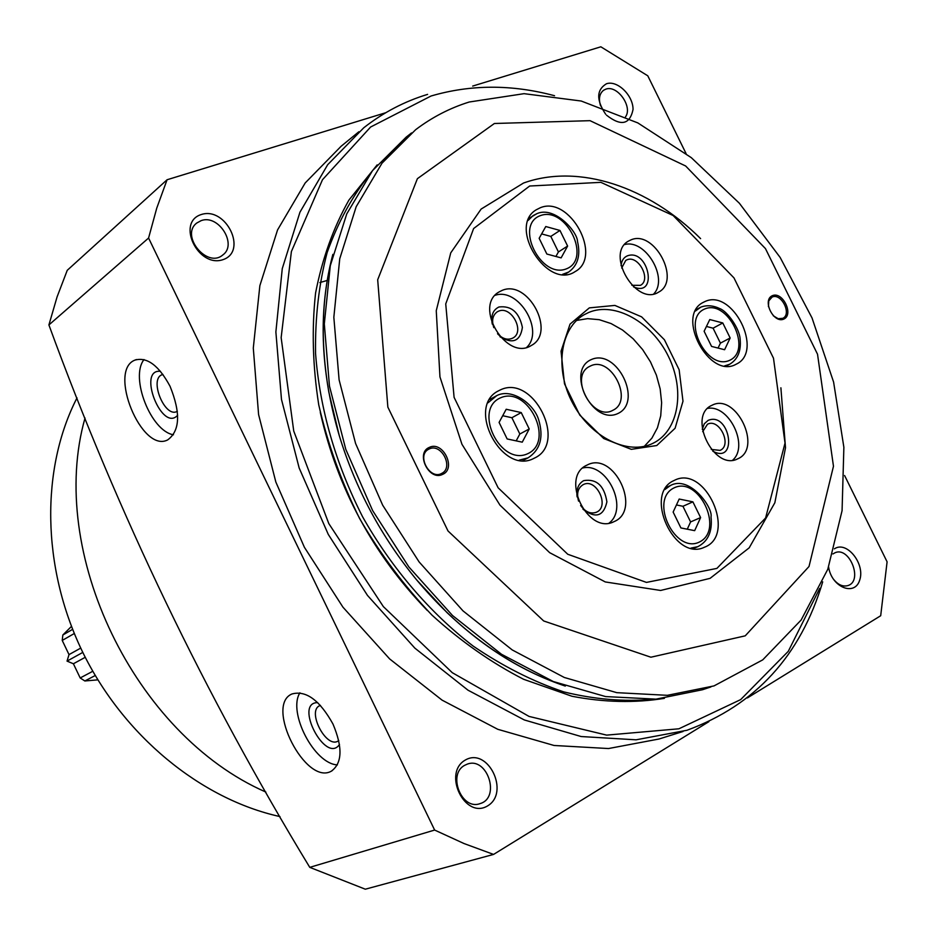 <?xml version="1.0" encoding="UTF-8"?>
<svg xmlns="http://www.w3.org/2000/svg" width="936" height="936" viewBox="0 0 936 936"><rect width="100%" height="100%" fill="white"/><g stroke="black" fill="none" stroke-linecap="round" stroke-linejoin="round"><path stroke-width="1.4" d="M85.024 418.041C46.858 552.158 134.445 734.584 265.859 792.067M309.769 867.356L365.321 889.2L493.576 854.416L464.057 843.558L434.632 830.057L309.769 867.356C205.218 695.331 118.275 514.531 48.906 324.944L57.073 296.923L67.24 270.317L167.088 179.747L385.726 112.729M434.632 830.057L148.578 238.036L48.906 324.944M148.578 238.036L156.768 208.084L167.088 179.747M472.692 86.077L600.842 46.8L647.782 75.804L686.088 153.609M844.6 475.535L887.094 561.822L880.694 615.736L747.419 697.905M708.903 721.656L493.576 854.416M170.024 386.24C180.812 412.893 180.028 430.782 167.696 439.897C141.722 453.644 107.5 370.328 135.006 360.079C147.127 356.768 158.804 365.485 170.024 386.24M332.982 724.043C342.81 747.408 342.284 763.109 331.402 771.135C305.733 786.1 264.572 705.475 291.903 693.997C305.955 690.101 319.656 700.116 332.982 724.043M606.47 115.14C620.989 126.512 629.846 124.628 633.04 109.5C633.216 95.413 617.315 79.958 606.458 83.76C596.443 89.856 596.173 100 605.65 114.215M201.252 214.531C175.898 222.382 198.175 268.456 223.084 259.623C247.911 251.351 226.067 206.294 201.252 214.531M828.606 567.076C831.554 587.176 854.697 596.735 859.681 580.168C865.367 564.232 847.244 540.973 834.959 548.496L834.397 548.835M465.379 760.009C442.201 772.89 464.876 819.784 487.597 805.896C510.249 792.628 488.03 746.799 465.379 760.009M683.023 731.496L659.026 739.007L608.517 748.543L554.053 745.477L497.765 729.296L442.096 700.151L389.645 658.921L342.962 607.195L304.399 547.291L275.839 482.028L258.593 414.566L253.293 348.098L259.857 285.679L277.559 229.928L305.195 182.953L341.125 146.25L358.862 131.765M319.843 282.578L327.226 280.449M77.009 397.882C40.81 468.257 41.465 566.584 82.204 651.163C123.096 735.649 200.737 799.133 279.969 816.578M427.6 94.384C404.516 101.392 383.245 112.507 363.788 127.752L327.67 164.724L299.953 212.191L282.262 268.644L275.874 331.952L281.479 399.426L299.169 468.012L328.279 534.409L367.485 595.413L414.847 648.121L467.988 690.183L524.3 719.948L581.151 736.538L636.082 739.814L686.93 730.279C755.375 705.217 800.643 655.738 822.709 581.853M554.545 95.718C511.875 84.298 470.714 84.392 431.051 96.01L370.621 127.015L322.475 179.735L291.389 251.55L281.151 337.627L293.74 431.063L328.793 523.575L383.362 606.61L452.287 672.692L529.027 716.414L606.668 735.123L678.904 728.793L740.645 699.625L788.287 651.316L819.725 588.37M320.276 412.378C337.475 488.428 373.148 554.451 427.296 610.459M369.79 174.213C351.971 196.689 337.756 222.791 327.155 252.533C318.883 284.017 315.022 317.678 315.561 353.504C319.82 409.02 335.509 463.472 362.63 516.847C391.622 568.164 429.729 612.589 473.078 646.015C502.679 666.163 532.9 681.455 563.729 691.88C594.383 699.379 623.984 701.871 652.544 699.367M329.144 270.141C321.364 308.201 321.27 348.917 328.864 392.289L339.23 435.474C355.54 488.767 381.385 536.96 416.766 580.039L447.01 612.6C479.606 643.558 514.285 666.327 551.058 680.905M464.829 765.25C447.151 774.095 461.588 810.693 480.016 803.626C500.959 797.87 487.27 756.183 467.134 764.197L464.829 765.25M832.923 578.471C837.638 584.719 842.704 587.071 848.098 585.526C863.214 580.776 849.502 546.238 835.099 552.72L832.923 553.96M828.629 566.994L828.723 567.789M201.146 220.639L196.806 223.002C179.993 235.416 207.008 268.667 222.733 255.025C237.791 244.612 218.556 213.934 201.146 220.639M625.47 116.895C633.052 106.891 617.245 84.603 605.791 89.177L603.533 90.301C599.426 93.647 598.443 98.842 600.584 105.885M337.405 764.887C314.332 764.022 287.504 712.296 299.906 692.804M339.487 744.471C325.775 764.747 293.389 702.421 317.69 702.62M338.774 740.598L337.802 741.218C325.892 748.227 306.868 711.079 319.609 705.744L320.44 705.405M173.464 434.784C150.907 431.157 129.788 377.419 144.004 359.564M177.653 415.233C161.986 432.923 136.808 368.702 160.477 371.311M177.36 411.278L176.892 411.524C164.794 417.936 149.058 379.501 161.869 374.798L162.946 374.435M680.905 527.939L673.136 512.062L679.185 499.04L692.897 501.848L700.608 517.596L694.664 530.654L680.905 527.939M711.559 346.414L704.118 331.262L709.78 319.55L722.779 322.955L730.162 337.99L724.604 349.725L711.559 346.414M546.858 254.042L539.159 238.306L545.77 226.535L559.974 230.455L567.614 246.063L561.12 257.88L546.858 254.042M507.148 438.949L499.087 422.417L506.2 409.254L521.235 412.577L529.226 428.957L522.253 442.166L507.148 438.949M411.524 132.935L406.154 137.147L372.54 170.598L346.753 213.911L330.291 265.684L324.312 323.903L329.46 386.077L345.782 449.327L372.645 510.6L408.833 566.9L452.509 615.514L501.485 654.252L553.328 681.548L605.604 696.571L656.007 699.145L702.515 689.738L710.927 686.93M469.217 102.012C449.947 108.026 432.104 117.246 415.678 129.671L381.993 163.203L356.183 206.704L339.745 258.734L333.836 317.281L339.101 379.84L355.586 443.5L382.672 505.194L419.094 561.904L463.016 610.892L512.249 649.947L564.326 677.488L616.801 692.663L667.368 695.319L713.992 685.912L762.735 659.868L801.122 620.042L827.787 569.287L842.072 510.682L843.874 447.291L833.602 382.087L812.015 317.912L780.156 257.459L739.37 203.241L691.294 157.657L637.837 122.92L581.233 101.029L524.066 93.67L469.217 102.012M494.395 123.493L417.397 178.671L377.688 279.759L387.855 407.125L448.016 530.981L543.687 620.966L650.894 657.212L745.231 635.837L809.008 566.502L833.473 466.268L817.526 354.217L765.461 248.613L685.643 165.988L590.043 120.674L494.395 123.493M700.608 238.633C648.835 186.954 579.103 163.156 523.54 183.023L481.116 209.079L450.742 252.86L436.258 310.705L439.955 376.904L461.939 444.261L499.976 505.136L549.678 552.685L605.288 581.946L660.64 590.464L710.096 578.343L749.174 547.852L774.844 502.772L785.503 447.759L780.893 387.796M442.576 474.4C428.992 481.396 415.128 452.86 429.425 447.349C442.985 440.587 456.686 468.737 442.576 474.4M772.317 295.694C761.892 300.14 773.592 323.891 783.83 319.071C794.126 314.508 782.554 291.037 772.317 295.694M529.671 186.018L473.616 228.548L445.735 303.919L454.089 397.332L498.127 487.796L567.742 554.252L646.46 582.403L716.906 568.398L765.601 517.982L785.023 443.079L773.487 358.184L733.953 277.863L673.136 215.514L600.865 182.344L529.671 186.018M589.341 307.874L570.036 324.125L561.05 351.222L564.49 383.807L579.782 415.104L603.743 438.539L631.285 449.339L656.744 445.536L675.09 428.267L682.987 401.228L679.138 369.743L664.42 339.756L641.605 316.848L614.882 305.417L589.341 307.874M533.836 458.406C501.942 475.558 465.789 406.938 498.291 390.944L500.421 389.879C533.157 373.85 567.836 442.857 534.62 458.02L533.836 458.406M501.942 290.488L499.052 291.95C473.089 306.259 506.633 361.787 531.332 345.466C556.581 332.491 527.845 278.741 501.942 290.488M630.864 239.932L628.547 241.078C604.96 253.621 636.176 306.751 658.534 292.172C681.502 280.695 654.252 229.25 630.864 239.932M712.015 405.265L711.851 405.346C687.141 415.795 713.946 471.44 737.662 458.851C763.015 448.625 736.024 392.301 712.015 405.265M587.188 465.016L586.977 465.122C559.588 476.81 587.609 535.486 614.016 521.644C642.26 510.249 613.969 450.649 587.188 465.016M540.306 207.745L536.269 209.781C507.218 226.652 547.689 290.675 575.207 271.545C603.158 256.546 569.626 195.226 540.306 207.745M704.773 301.638L703.287 302.363C675.184 315.725 709.371 379.946 736.187 364.186C764.384 351.597 732.385 287.96 704.773 301.638M673.908 480.589C643.207 493.763 674.376 561.986 704.445 547.232C737.17 535.135 705.323 464.256 674.47 480.308L673.908 480.589M80.742 648.086L69.018 654.615L62.232 640.435L62.841 634.994L71.464 626.395M82.813 652.404L67.041 661.108L69.018 654.615M85.246 657.294L73.394 663.764L67.041 661.108M97.847 679.852L84.848 680.975L80.192 677.957L73.394 663.764M502.714 415.713L511.887 417.725L521.235 412.577M511.887 417.725L519.831 434.011L529.226 428.957M519.831 434.011L516.181 440.879M541.628 233.906L550.813 236.422L559.974 230.455M550.813 236.422L558.418 251.936L567.614 246.063M558.418 251.936L555.902 256.476M706.434 326.453L713.08 328.185L722.779 322.955M713.08 328.185L720.416 343.126L730.162 337.99M720.416 343.126L718.064 348.063M676.435 504.949L682.941 506.282L692.897 501.848M682.941 506.282L690.592 521.925L700.608 517.596M690.592 521.925L687.27 529.203M580.612 505.405C585.328 511.992 590.604 514.274 596.419 512.238C610.213 506.587 596.302 477.489 583.222 484.626L583.21 484.626C577.968 487.843 576.424 493.354 578.577 501.134M582.988 509.219C595.6 518.825 603.58 516.368 606.902 501.848C604.27 485.655 596.548 478.577 583.736 480.624C578.389 483.655 576.178 489.072 577.102 496.899M609.149 523.06C628.933 508.049 606.949 462.115 582.824 467.965M711.255 449.432L720.088 450.38C732.502 445.302 719.222 417.784 707.487 424.23L702.69 431.648M712.834 451.222C738.41 464.923 730.033 411.138 708.119 420.369L704.27 423.821L702.281 429.308M732.642 460.184C749.233 446.098 729.085 404.352 707.674 408.388M631.87 285.293L640.435 285.351C651.678 279.665 638.258 254.534 626.839 259.869L625.786 260.383L621.668 268.035M633.59 286.907C658.534 297.718 648.496 248.11 627.377 255.832C623.633 257.47 621.527 260.77 621.083 265.742M653.749 293.916C668.842 278.401 645.395 238.668 624.593 244.565M497.531 333.743C502.737 339.043 507.885 340.458 512.998 337.978C525.33 331.555 511.173 305.311 498.537 311.185L497.227 311.84C492.617 315.256 491.482 320.521 493.822 327.659M499.953 336.738C512.788 344.378 520.276 341.266 522.393 327.401C519.211 312.32 511.407 305.51 498.958 306.985C492.921 309.956 490.686 315.678 492.277 324.137M526.757 347.326C544.658 330.385 518.345 287.083 495.109 295.32M590.616 365.917L589.516 366.456C568.526 376.541 592.956 422.077 612.986 410.225C633.894 400.678 611.138 355.645 590.616 365.917M591.435 359.506C565.309 370.445 592.348 425.775 617.877 413.536C643.301 402 616.918 348.145 591.435 359.506M644.331 446.32L651.912 438.118L657.446 427.799L660.722 415.818L661.635 402.691L660.173 388.943L656.393 375.149L650.462 361.846L642.622 349.573L633.181 338.809L622.522 330.022L611.056 323.552L599.251 319.691L587.597 318.638L576.564 320.44M588.767 312.437L584.111 314.742C560.056 328.302 554.393 369.427 572.844 403.451C590.979 437.65 628.407 455.738 653.047 443.266C678.705 430.876 685.351 390.359 668.374 356.323C651.76 322.124 615.01 301.369 588.767 312.437M429.296 448.929L428.618 449.268C416.216 455.341 429.952 480.472 441.78 473.359C453.995 467.579 441.359 442.857 429.296 448.929M773.265 315.771L778.19 318.708L782.835 318.31C792.148 314.11 781.15 292.465 772.06 297.121L768.76 300.924L768.421 306.657M673.791 488.019C648.777 500.245 675.64 555.188 700.069 541.687C724.405 528.899 698.186 475.394 673.791 488.019M704.609 309.044C680.987 318.907 706.715 371.311 729.776 360.255C752.778 349.842 727.646 298.76 704.609 309.044M540.423 215.608C514.086 224.874 540.727 279.349 566.467 268.819C592.114 258.944 566.105 205.908 540.423 215.608M500.608 397.788C472.586 409.512 500.456 466.748 527.845 453.644C555.106 441.289 527.927 385.632 500.608 397.788M72.622 629.343L62.841 634.994M74.307 633.508L62.232 640.435M92.781 671.276L80.192 677.957M95.238 675.511L84.848 680.975M496.805 395.589L488.03 402.784M519.258 460.138L528.103 457.833C540.388 449.748 543.886 436.983 538.586 419.527C533.766 403.72 511.887 387.949 496.922 395.53L489.68 399.508M690.967 548.11L697.835 546.671C708.142 541.336 712.542 531.426 711.021 516.929C713.22 507.499 689.493 474.938 670.457 485.515L664.864 489.54M700.842 307.148L695.389 311.045M724.651 365.871L729.589 364.291C737.79 359.424 741.312 350.977 740.13 338.961C739.545 328.7 727.506 311.395 719.854 308.623C713.185 305.44 706.891 304.925 700.959 307.078L696.08 309.699M536.726 213.759L533.075 215.608L528.138 220.44M562.501 274.388L568.667 272.037C577.781 265.473 580.73 255.294 577.512 241.523C577.547 231.882 554.802 205.791 537.007 213.607L529.015 218.334M664.408 698.35C634.936 703.123 604.118 702.421 571.966 696.255L523.622 679.29C491.517 662.852 460.968 641.452 431.952 615.092C404.41 586.24 380.285 554.03 359.576 518.474C341.289 481.619 327.67 443.746 318.743 404.855C312.694 366.116 311.641 328.817 315.584 292.956C322.3 258.582 333.415 227.612 348.917 200.082L377.173 164.865M339.23 435.474C322.955 379.946 319.047 327.682 327.53 278.694M416.766 580.039C454.639 625.049 496.712 657.552 542.985 677.559M328.864 392.289C320.252 342.623 321.586 296.642 332.865 254.37M447.01 612.6C483.982 647.607 523.411 672.095 565.297 686.076M331.402 771.135L332.058 770.773M135.006 360.079L136.434 359.553M161.869 374.798L162.478 374.564M522.896 460.524L528.103 457.833M693.319 548.554L697.835 546.671M666.116 487.516L670.457 485.515M726.172 366.046L729.589 364.291M564.771 274.459L568.667 272.037"/></g></svg>
